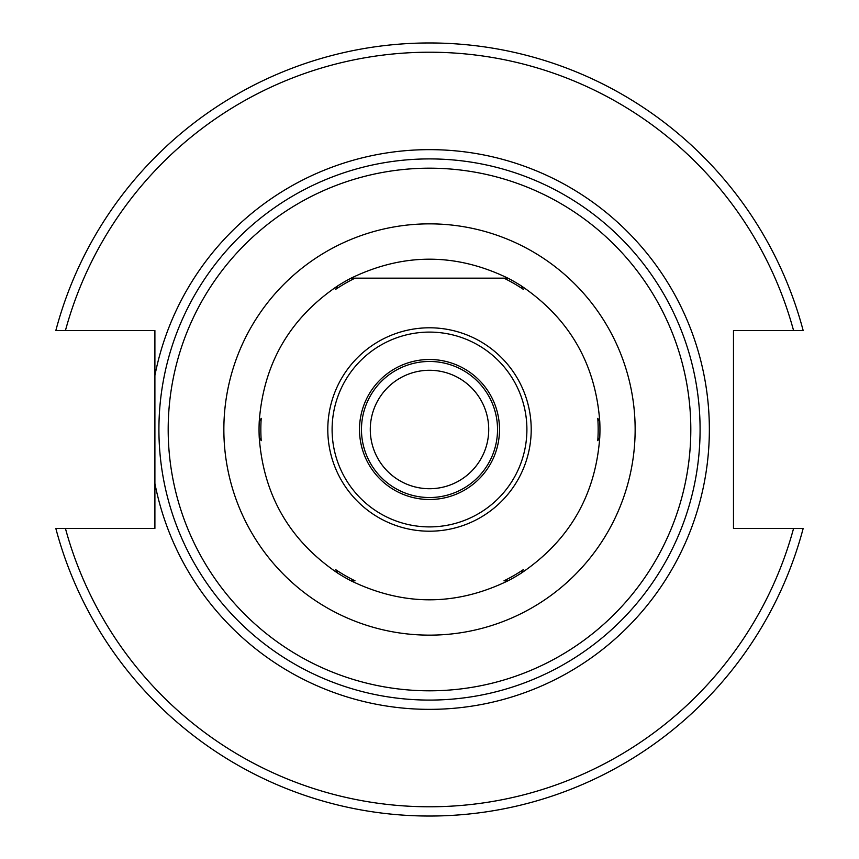 <?xml version="1.0" encoding="UTF-8"?>
<svg xmlns="http://www.w3.org/2000/svg" width="859" height="859" viewBox="0 0 859 859"><rect width="100%" height="100%" fill="white"/><g stroke="black" fill="none" stroke-linecap="round" stroke-linejoin="round"><path stroke-width="1.29" d="M429.5 700.085A270.585 270.585 0 0 0 663.835 294.207A270.585 270.585 0 0 0 195.165 294.207A270.585 270.585 0 0 0 429.5 700.085A270.585 270.585 0 0 1 163.994 481.695A270.585 270.585 0 0 0 429.5 700.085M803.165 528.457L733.479 528.457L733.479 330.543L803.165 330.543A386.55 386.55 0 0 0 55.835 330.543L154.899 330.543L154.899 528.457L55.835 528.457A386.55 386.55 0 0 0 803.165 528.457L793.566 528.457A377.273 377.273 0 0 1 65.434 528.457M370.283 429.5A59.217 59.217 0 0 1 459.114 378.218A59.217 59.217 0 0 1 459.114 480.782A59.217 59.217 0 0 1 370.283 429.5M429.5 497.533A68.033 68.033 0 0 1 370.583 395.484A68.033 68.033 0 0 1 488.417 395.484A68.033 68.033 0 0 1 429.5 497.533A68.033 68.033 0 0 1 370.583 395.484A68.033 68.033 0 0 1 488.417 395.484A68.033 68.033 0 0 1 429.5 497.533M55.835 330.543L65.434 330.543A377.273 377.273 0 0 1 793.566 330.543M394.496 368.876A70.008 70.008 0 0 1 499.508 429.5A70.008 70.008 0 0 1 394.496 490.124A70.008 70.008 0 0 1 394.496 368.876M503.975 278.166L355.025 278.166L503.975 278.166A168.665 168.665 0 0 1 523.324 289.343L521.349 285.918C569.399 318.539 595.545 363.819 599.775 421.748A170.447 170.447 0 0 1 599.775 437.252C595.545 495.181 569.399 540.461 521.349 573.082L523.324 569.657A168.665 168.665 0 0 1 503.975 580.834L507.927 580.834C455.646 606.132 403.354 606.132 351.073 580.834L355.025 580.834A168.665 168.665 0 0 1 335.676 569.657L337.651 573.082C289.601 540.461 263.455 495.181 259.225 437.252L261.211 440.667A168.665 168.665 0 0 1 261.211 418.333L259.225 421.748C263.455 363.819 289.601 318.539 337.651 285.918L335.676 289.343A168.665 168.665 0 0 1 355.025 278.166L351.073 278.166C403.354 252.868 455.646 252.868 507.927 278.166L503.975 278.166M599.775 421.748L597.789 418.333A168.665 168.665 0 0 1 597.789 440.667L599.775 437.252M507.927 278.166A170.447 170.447 0 0 1 521.349 285.918M521.349 573.082A170.447 170.447 0 0 1 507.927 580.834M351.073 580.834A170.447 170.447 0 0 1 337.651 573.082M259.225 437.252A170.447 170.447 0 0 1 259.225 421.748M337.651 285.918A170.447 170.447 0 0 1 351.073 278.166M429.5 690.808A261.308 261.308 0 0 1 203.196 298.846A261.308 261.308 0 0 1 655.804 298.846A261.308 261.308 0 0 1 429.5 690.808M429.5 223.855A205.645 205.645 0 0 0 251.408 532.322A205.645 205.645 0 0 0 607.592 532.322A205.645 205.645 0 0 0 429.5 223.855M154.899 483.488A279.862 279.862 0 0 0 584.807 662.31A279.862 279.862 0 0 0 584.807 196.69A279.862 279.862 0 0 0 154.899 375.512M380.805 345.146A97.4 97.4 0 0 1 526.9 429.5A97.4 97.4 0 0 1 380.805 513.854A97.4 97.4 0 0 1 380.805 345.146M378.647 341.42A101.706 101.706 0 0 0 378.647 517.58A101.706 101.706 0 0 0 531.206 429.5A101.706 101.706 0 0 0 378.647 341.42"/></g></svg>
